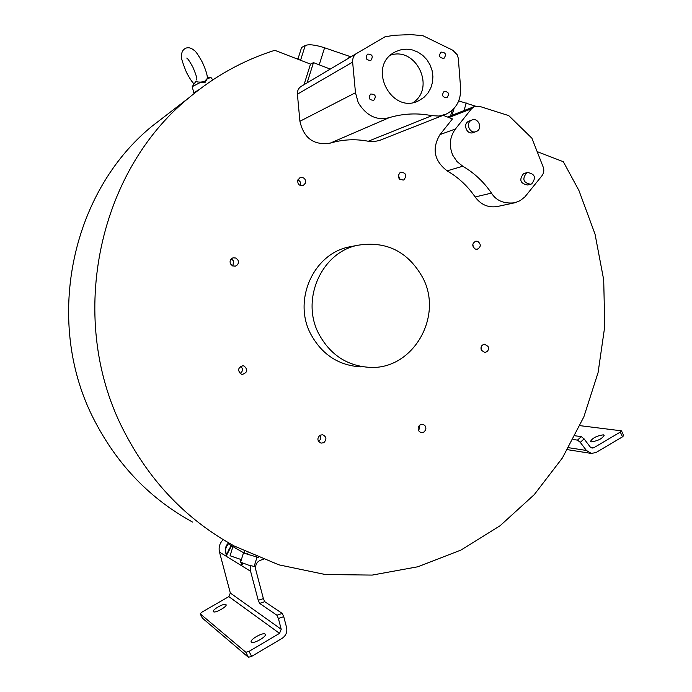 <?xml version="1.0" encoding="UTF-8"?>
<svg xmlns="http://www.w3.org/2000/svg" width="692" height="692" viewBox="0 0 692 692"><rect width="100%" height="100%" fill="white"/><g stroke="black" fill="none" stroke-linecap="round" stroke-linejoin="round"><path stroke-width="1.04" d="M201.104 82.08L192.22 86.656L196.191 80.947C196.26 81.855 197.895 82.227 201.104 82.08L204.607 81.388L207.366 78.386C207.453 75.22 205.809 69.901 202.445 62.401C198.284 54.971 195.533 50.974 194.21 50.421C191.217 47.843 188.328 47.134 185.525 48.293C182.783 49.781 181.451 52.358 181.512 56.035C180.733 56.796 182.403 62.297 186.537 72.539C189.859 78.706 192.385 82.504 194.115 83.914M168.865 113.237L151.989 126.229C69.831 193.163 43.432 324.635 95.219 421.912C118.211 465.742 150.631 499.114 192.471 522.028M537.174 151.635L563.34 161.738L578.936 190.516L595.034 234.13L603.709 279.897L604.747 326.486L598.087 372.581L583.866 416.835L562.423 457.931L534.276 494.616L500.16 525.686L460.993 550.045L417.907 566.765L372.192 575.087L325.318 574.524L278.876 564.836L234.51 546.135C187.454 520.384 150.934 482.67 124.932 432.976C66.346 322.654 96.275 173.182 188.674 97.987C214.676 76.146 243.368 60.256 274.759 50.308L310.509 64.114L304.039 84.666M296.038 58.526L298.166 58.31M531.932 138.236L543.177 167.031C544.293 170.232 543.895 173.121 541.983 175.716L524.813 196.995L520.064 200.68L514.805 202.773C504.053 203.976 496.268 200.749 491.45 193.103C483.794 181.884 474.228 172.922 462.766 166.227L457.031 161.599L452.845 155.354C448.797 145.796 449.662 137.007 455.44 128.989L471.468 108.8L474.392 106.559L479.418 106.317L508.758 115.625L531.932 138.236M418.288 427.258C417.804 430.104 418.859 431.886 421.454 432.621L424.101 431.99L425.753 429.689C426.237 426.826 425.165 425.035 422.535 424.326L419.923 424.974L418.288 427.258M419.205 425.615L419.404 428.659L418.478 430.312M320.041 435.182C316.884 438.399 317.23 441.046 321.079 443.131L323.769 442.698C326.944 439.437 326.572 436.782 322.654 434.74L320.041 435.182M243.991 365.964L242.831 365.765C237.771 367.789 237.295 370.601 241.413 374.199L242.477 374.389C247.615 372.434 248.125 369.632 243.991 365.964M237.97 260.054L235.903 258.038L233.074 257.813C230.367 258.99 229.51 261.014 230.497 263.877L232.521 265.875L235.306 266.143C238.074 265.001 238.956 262.969 237.97 260.054M231.275 258.877L233.645 261.005L232.823 266.005M305.553 182.982C305.812 178.839 303.961 177.057 300.008 177.645L297.776 180.154C297.499 184.262 299.325 186.053 303.252 185.525L305.553 182.982M298.027 179.531L300.449 182.126L300.216 185.491M403.86 179.842C407.147 175.396 406.092 172.827 400.694 172.144L400.253 172.334C396.966 176.737 397.995 179.306 403.367 180.05L403.86 179.842M398.298 174.756L399.691 179.323M475.369 249.094L477.238 249.25C481.122 246.932 481.269 244.293 477.688 241.318L475.767 241.162C471.927 243.506 471.788 246.153 475.369 249.094M472.826 244.094L473.337 247.399M481.329 350.221L484.746 352.453C487.912 351.787 489.028 349.78 488.102 346.45L484.634 344.218C481.502 344.919 480.404 346.917 481.329 350.221M481.243 346.623L481.208 349.953M352.877 246.214L348.759 247.018C313.389 254.085 292.82 300.181 310.604 333.812C321.815 354.538 338.622 365.558 361.016 366.881M318.709 333.708C300.613 299.446 321.529 252.493 357.487 245.305C386.361 240.643 408.168 251.525 422.907 277.968C443.468 316.893 412.709 369.813 369.969 367.383C347.202 366.042 330.11 354.814 318.709 333.708M591.375 441.859C597.992 440.865 602.265 438.667 604.185 435.268L603.303 434.827C596.677 435.848 592.413 438.045 590.518 441.418L591.375 441.859M240.6 562.172L249.103 565.329L254.163 566.402L257.035 557.051M230.064 555.771L241.387 559.638M457.377 54.945L458.338 58.561L460.63 88.351C460.976 100.478 456.089 109.102 445.968 114.232L439.057 116.04L431.851 115.685C417.536 112.839 403.393 113.471 389.406 117.588C376.95 120.918 366.561 115.971 358.257 102.736L355.48 92.737L352.635 62.107C352.418 58.353 353.759 55.464 356.648 53.422L384.934 36.832L394.224 35.257L410.953 34.617L422.881 35.681L452.802 50.248L457.377 54.945M213.491 611.728C215.074 613.441 227.486 606.512 226.076 604.696L225.929 604.523C224.277 602.862 211.986 609.738 213.352 611.564L213.491 611.728M251.404 642.141C253.384 644.235 267.017 636.545 265.33 634.296L265.123 634.062C263.055 632.038 249.57 639.65 251.213 641.925L251.404 642.141M199.235 82.625L205.014 82.512L206.951 79.312M212.816 79.883L210.913 77.461L207.877 78.542M469.34 120.996L468.631 121.29C462.325 124.136 467.005 135.303 473.337 132.544L475.888 131.662M471.46 120.244L471.866 120.062C478.241 117.156 483.068 128.427 476.702 131.333L476.191 131.558C469.833 134.326 465.128 123.107 471.46 120.244M524.761 173.234L523.524 173.692C518.888 179.799 520.246 183.57 527.589 184.989L530.383 184.323M526.586 172.905L527.546 172.516C534.977 173.856 536.378 177.628 531.733 183.838L530.669 184.254C523.29 182.826 521.932 179.046 526.586 172.905M395.962 51.502L394.077 52.523C366.795 67.418 391.966 115.391 419.092 100.539L423.988 97.347L427.864 93.186L430.727 88.178L432.439 82.564L432.907 76.63L432.119 70.671L430.104 64.97L426.973 59.815L422.864 55.472L417.994 52.142L412.588 49.997L406.931 49.158L401.291 49.668L395.962 51.502M441.055 52.108L440.925 52.177C438.443 56.043 439.455 58.076 443.979 58.284L444.074 58.232C446.599 54.374 445.596 52.332 441.055 52.108M444.074 91.448C441.418 95.254 442.37 97.321 446.928 97.641L446.997 97.607C449.644 93.775 448.684 91.716 444.117 91.43L444.074 91.448M367.712 54.106L367.409 54.27C365.065 58.223 366.172 60.256 370.713 60.368L370.981 60.221C373.36 56.277 372.27 54.236 367.712 54.106M370.756 94.017L370.635 94.077C368.058 98.03 369.095 100.089 373.758 100.262L373.844 100.219C376.465 96.283 375.436 94.216 370.756 94.017M390.548 55.144C416.048 46.416 435.709 87.477 413.349 102.459M192.22 86.656L193.803 92.823L199.114 89.605M475.56 106.179L458.718 100.902M195.585 92.339L193.803 92.823M226.812 554.846L231.517 545.789C228.767 549.742 227.236 552.718 226.924 554.707M226.993 554.188L226.725 554.586C224.684 550.685 225.48 546.87 229.113 543.134M242.607 563.176L242.33 564.101M241.655 562.795L242.217 564.248M241.101 560.555L241.006 559.551M202.427 618.164L248.402 657.288L251.603 656.405L282.068 638.37C285.96 635.697 287.457 632.064 286.575 627.471L283.737 616.693L282.258 613.432L264.759 601.685L263.375 598.597L258.246 600.293L259.621 603.381L276.912 615.223L278.383 618.484L283.737 616.693M281.229 629.279L279.533 633.362L249.042 651.38L245.85 652.271L200.196 613.821L201.908 612.152L228.836 596.608L230.332 593.044L281.229 629.279L278.383 618.484M350.922 56.822L324.583 47.783C315.344 44.824 308.9 44.072 305.241 45.508M449.082 116.403L447.689 117.078M240.764 366.267C243.16 368.897 242.961 371.319 240.159 373.524M319.92 435.259C321.218 437.707 320.768 439.766 318.562 441.444M300.562 60.273L305.233 45.499L301.582 47.497L297.871 59.235M568.625 447.698L586.418 450.466L591.383 453.45L596.08 452.482L622.523 436.825L623.708 435.553L621.477 430.848M580 425.658L621.468 430.831L620.283 432.093L593.822 447.724L592.084 448.087L590.198 446.963L584.083 438.866L581.28 436.635L575.087 435.787M573.158 439.507L577.5 440.121L580.285 442.37L584.083 438.866M586.418 450.466L580.285 442.37M263.54 559.499L262.493 559.603C257.303 560.857 255.045 564.188 255.72 569.594L263.375 598.597M226.768 555.001L226.768 555.486M226.37 555.243C224.606 549.327 225.428 545.235 228.844 542.986M242.46 563.47L242.183 564.395M242.183 564.387L242.563 563.158M242.658 563.202L242.174 564.923M241.742 564.655L241.041 562.51M240.816 561.471L240.626 559.456M258.246 600.293L250.59 571.263L250.314 565.667M223.179 539.639C219.667 543.168 218.438 547.329 219.502 552.121L230.332 593.044M307.11 82.841L313.476 62.617L310.509 64.114M330.266 69.088L313.476 62.617M302.127 85.799L301.011 86.465C298.425 88.291 297.223 90.86 297.404 94.181L299.913 121.282C303.805 138.296 313.909 145.579 330.231 143.123C342.756 139.412 355.437 138.789 368.265 141.246L373.818 141.609L379.225 140.554L444.437 114.829M443.165 115.33L452.464 118.92L439.982 134.594C431.713 148.659 434.092 160.743 447.127 170.846C458.32 177.351 467.654 186.061 475.127 196.978C481.148 205.005 488.751 208.136 497.946 206.38L514.805 202.773M229.735 543.488L229.484 544.613L244.172 553.09L247.537 554.275L247.961 552.882M258.384 557.441L247.537 554.275M205.014 82.512L204.607 81.388M466.27 102.996L463.977 110.616M454.134 108.298L452.032 115.253M450.57 115.824L452.283 110.158M248.402 657.288L245.85 652.271M249.042 651.38L251.603 656.405M200.23 613.873L202.488 618.293M276.912 615.223L282.258 613.432M264.759 601.685L259.621 603.381M348.664 58.163L349.261 56.242M471.468 108.8L448.883 117.545M622.523 436.825L620.283 432.093M577.5 440.121L581.28 436.635M250.59 571.263L219.502 552.121M279.533 633.362L228.836 596.608M324.583 47.783L319.22 64.832M301.297 86.292L356.89 53.267M352.635 62.107L297.404 94.181M299.913 121.282L355.48 92.737M330.231 143.123L389.406 117.588M368.265 141.246L431.851 115.685M439.982 134.594L455.44 128.989M462.766 166.227L447.127 170.846M491.45 193.103L475.127 196.978M590.406 447.214L593.822 447.724M244.172 553.09L244.717 551.342M229.813 543.54L229.484 544.613M186.823 58.128L186.762 58.085C187.575 58.258 189.608 61.259 192.878 67.107C196.035 74.701 197.324 78.827 196.753 79.493L196.779 79.286M151.989 126.229L188.674 97.987M348.759 247.018L357.487 245.305M240.6 562.189L243.515 552.718M230.064 555.788L232.91 546.593M469.038 121.109L471.866 120.062M524.484 173.303L527.546 172.516M417.527 101.231L419.092 100.539M207.28 77.279L210.913 77.461M448.693 116.55L474.392 106.559M231.483 545.763C229.554 547.995 227.971 551.091 226.751 555.071L226.768 555.01M200.196 613.821L202.445 618.241M301.011 86.465L356.648 53.422M567.483 449.662L591.098 453.407"/></g></svg>
